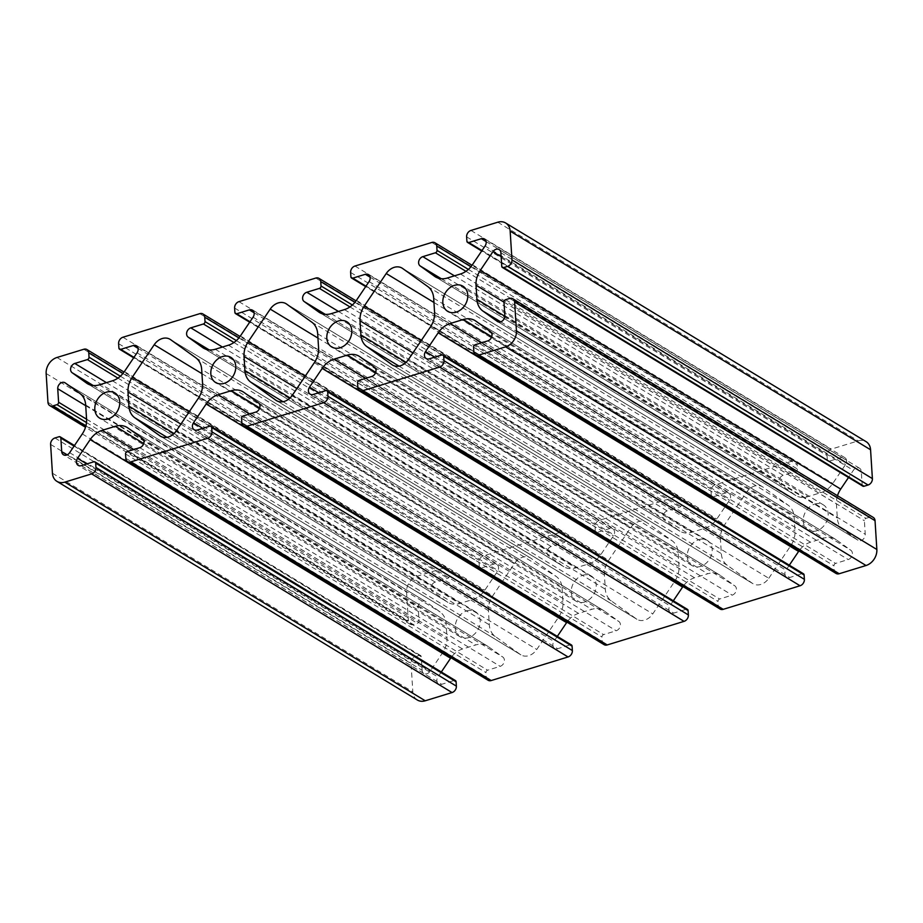 <?xml version="1.0" encoding="UTF-8"?>
<svg xmlns="http://www.w3.org/2000/svg" width="923" height="923" viewBox="0 0 923 923"><rect width="100%" height="100%" fill="white"/><g stroke="black" fill="none" stroke-linecap="round" stroke-linejoin="round"><path stroke-width="0.69" stroke-dasharray="4.62 3.46" d="M678.982 566.595L678.093 552.462A20.525 16.164 -58.8 0 0 672.163 540.797L647.046 522.741A13.683 10.776 -58.8 0 0 646.492 522.372A13.683 10.776 -58.8 0 0 630.64 527.771L608.695 560.284A20.525 16.164 -58.8 0 0 604.427 575.064L605.315 589.209A20.525 16.164 -58.8 0 0 611.245 600.861L636.374 618.918A13.683 10.776 -58.8 0 0 636.928 619.287A13.683 10.776 -58.8 0 0 652.78 613.887L674.713 581.386A20.525 16.164 -58.8 0 0 678.982 566.595L318.573 347.936M562.095 588.055L562.984 602.2A20.525 16.164 121.2 0 1 558.715 616.979L536.771 649.48A13.683 10.776 121.2 0 1 520.918 654.88A13.683 10.776 121.2 0 1 520.364 654.522L495.247 636.455A20.525 16.164 121.2 0 1 489.317 624.802L488.429 610.657A20.525 16.164 121.2 0 1 492.697 595.877L514.63 563.376A13.683 10.776 121.2 0 1 530.483 557.977A13.683 10.776 121.2 0 1 531.037 558.334L556.165 576.402A20.525 16.164 121.2 0 1 562.095 588.055L201.676 369.396M466.853 610.83A14.71 11.584 121.2 0 1 475.333 611.661A14.71 11.584 121.2 0 1 477.606 630.236A14.71 11.584 121.2 0 1 460.069 636.801A14.71 11.584 121.2 0 1 455.743 623.06A14.71 11.584 121.2 0 1 466.853 610.83M582.863 575.237A14.71 11.584 121.2 0 1 591.331 576.056A14.71 11.584 121.2 0 1 593.604 594.631A14.71 11.584 121.2 0 1 576.079 601.208A14.71 11.584 121.2 0 1 571.741 587.466A14.71 11.584 121.2 0 1 582.863 575.237M768.778 578.283L790.723 545.781A20.525 16.164 -58.8 0 0 794.991 531.002L794.092 516.857A20.525 16.164 -58.8 0 0 788.173 505.204L763.044 487.136A13.683 10.776 -58.8 0 0 762.49 486.779A13.683 10.776 -58.8 0 0 746.638 492.178L724.693 524.679A20.525 16.164 -58.8 0 0 720.436 539.459L721.325 553.604A20.525 16.164 -58.8 0 0 727.255 565.257L752.372 583.324A13.683 10.776 -58.8 0 0 752.926 583.682A13.683 10.776 -58.8 0 0 768.778 578.283L408.37 359.624M814.871 504.027A14.71 11.584 121.2 0 1 823.339 504.858A14.71 11.584 121.2 0 1 825.612 523.433A14.71 11.584 121.2 0 1 808.087 529.998A14.71 11.584 121.2 0 1 803.748 516.269A14.71 11.584 121.2 0 1 814.871 504.027M836.053 573.437A5.469 4.303 121.2 0 1 834.254 570.183L833.977 565.822A2.054 1.615 121.2 0 1 835.603 563.411L848.191 559.546A5.33 4.2 -58.8 0 0 852.183 555.265A5.33 4.2 -58.8 0 0 850.868 550.281L836.376 539.863A20.525 16.164 -58.8 0 0 835.546 539.309A20.525 16.164 -58.8 0 0 823.72 538.155L810.567 542.193A20.525 16.164 -58.8 0 0 798.96 550.927M789.315 565.199L785.946 570.206A5.33 4.2 -58.8 0 0 786.592 577.21A5.33 4.2 -58.8 0 0 789.661 577.51L802.249 573.644A2.054 1.615 121.2 0 1 803.437 573.76M720.055 609.03A5.469 4.303 121.2 0 1 718.256 605.776L717.979 601.415A2.054 1.615 121.2 0 1 719.594 599.015L732.193 595.15A5.33 4.2 -58.8 0 0 736.173 590.87A5.33 4.2 -58.8 0 0 734.858 585.874L720.367 575.456A20.525 16.164 -58.8 0 0 719.536 574.914A20.525 16.164 -58.8 0 0 707.722 573.76L694.558 577.798A20.525 16.164 -58.8 0 0 682.962 586.532M673.317 600.804L669.936 605.8A5.33 4.2 -58.8 0 0 670.583 612.814A5.33 4.2 -58.8 0 0 673.663 613.114L686.25 609.249A2.054 1.615 121.2 0 1 687.427 609.365M604.046 644.635A5.469 4.303 121.2 0 1 602.246 641.381L601.969 637.02A2.054 1.615 121.2 0 1 603.596 634.609L616.183 630.755A5.33 4.2 -58.8 0 0 620.175 626.475A5.33 4.2 -58.8 0 0 618.86 621.479L604.369 611.061A20.525 16.164 -58.8 0 0 603.538 610.507A20.525 16.164 -58.8 0 0 591.712 609.353L578.559 613.391A20.525 16.164 -58.8 0 0 566.953 622.125M557.307 636.397L553.938 641.404A5.33 4.2 -58.8 0 0 554.585 648.408A5.33 4.2 -58.8 0 0 557.654 648.707L570.241 644.854A2.054 1.615 121.2 0 1 571.429 644.958M488.048 680.228A5.469 4.303 121.2 0 1 486.248 676.974L485.971 672.613A2.054 1.615 121.2 0 1 487.598 670.213L500.185 666.348A5.33 4.2 -58.8 0 0 504.166 662.068A5.33 4.2 -58.8 0 0 502.862 657.072L488.359 646.654A20.525 16.164 -58.8 0 0 487.529 646.112A20.525 16.164 -58.8 0 0 475.714 644.958L462.55 648.996A20.525 16.164 -58.8 0 0 450.955 657.73M441.309 672.002L437.929 676.997A5.33 4.2 -58.8 0 0 438.575 684.012A5.33 4.2 -58.8 0 0 441.656 684.312L454.243 680.447A2.054 1.615 121.2 0 1 455.42 680.563M417.346 700.015A13.683 10.776 121.2 0 1 412.835 691.881L411.023 663.06A5.469 4.303 121.2 0 1 415.35 656.657L419.411 655.411A2.054 1.615 121.2 0 1 421.269 656.738L422.123 670.271A5.33 4.2 -58.8 0 0 423.876 673.444A5.33 4.2 -58.8 0 0 430.049 671.333L442.717 652.584A20.525 16.164 -58.8 0 0 446.974 637.793L446.086 623.66A20.525 16.164 -58.8 0 0 440.156 611.995L425.665 601.577A5.33 4.2 -58.8 0 0 425.445 601.438A5.33 4.2 -58.8 0 0 420.542 602.131A5.33 4.2 -58.8 0 0 418.165 607.38L419.019 620.914A2.054 1.615 121.2 0 1 417.392 623.313L413.331 624.559A5.469 4.303 121.2 0 1 410.181 624.248A5.469 4.303 121.2 0 1 408.381 620.994L406.558 592.174A13.683 10.776 121.2 0 1 417.381 576.148L444.205 567.922A5.469 4.303 121.2 0 1 447.355 568.222A5.469 4.303 121.2 0 1 449.155 571.475L449.432 575.837A2.054 1.615 121.2 0 1 447.817 578.248L435.218 582.113A5.33 4.2 -58.8 0 0 431.237 586.393A5.33 4.2 -58.8 0 0 432.541 591.378L447.044 601.808A20.525 16.164 -58.8 0 0 447.874 602.35A20.525 16.164 -58.8 0 0 459.689 603.504L472.853 599.465A20.525 16.164 -58.8 0 0 484.806 590.212L497.474 571.452A5.33 4.2 -58.8 0 0 496.828 564.449A5.33 4.2 -58.8 0 0 493.747 564.149L481.16 568.014A2.054 1.615 121.2 0 1 479.302 566.676L479.025 562.315A5.469 4.303 121.2 0 1 483.352 555.9L560.203 532.317A5.469 4.303 121.2 0 1 563.365 532.629A5.469 4.303 121.2 0 1 565.164 535.882L565.441 540.243A2.054 1.615 121.2 0 1 563.815 542.643L551.227 546.508A5.33 4.2 -58.8 0 0 547.235 550.789A5.33 4.2 -58.8 0 0 548.55 555.784L563.042 566.203A20.525 16.164 -58.8 0 0 563.872 566.757A20.525 16.164 -58.8 0 0 575.698 567.899L588.851 563.861A20.525 16.164 -58.8 0 0 600.815 554.608L613.472 535.859A5.33 4.2 -58.8 0 0 612.826 528.844A5.33 4.2 -58.8 0 0 609.757 528.544L597.169 532.409A2.054 1.615 121.2 0 1 595.312 531.071L595.035 526.71A5.469 4.303 121.2 0 1 599.362 520.307L676.213 496.724A5.469 4.303 121.2 0 1 679.363 497.024A5.469 4.303 121.2 0 1 681.162 500.278L681.439 504.639A2.054 1.615 121.2 0 1 679.813 507.05L667.225 510.915A5.33 4.2 -58.8 0 0 663.245 515.196A5.33 4.2 -58.8 0 0 664.548 520.18L679.051 530.598A20.525 16.164 -58.8 0 0 679.882 531.152A20.525 16.164 -58.8 0 0 691.696 532.306L704.86 528.268A20.525 16.164 -58.8 0 0 716.813 519.014L729.482 500.254A5.33 4.2 -58.8 0 0 728.824 493.251A5.33 4.2 -58.8 0 0 725.755 492.951L713.167 496.816A2.054 1.615 121.2 0 1 711.31 495.478L711.033 491.117A5.469 4.303 121.2 0 1 715.36 484.702L792.211 461.119A5.469 4.303 121.2 0 1 795.372 461.431A5.469 4.303 121.2 0 1 797.172 464.684L797.449 469.046A2.054 1.615 121.2 0 1 795.822 471.445L783.235 475.31A5.33 4.2 -58.8 0 0 779.243 479.591A5.33 4.2 -58.8 0 0 780.558 484.587L795.049 495.005A20.525 16.164 -58.8 0 0 795.88 495.547A20.525 16.164 -58.8 0 0 807.706 496.701L820.859 492.663A20.525 16.164 -58.8 0 0 832.823 483.41L845.48 464.661A5.33 4.2 -58.8 0 0 844.833 457.646A5.33 4.2 -58.8 0 0 841.764 457.346L829.177 461.212A2.054 1.615 121.2 0 1 827.32 459.873L827.043 455.512A5.469 4.303 121.2 0 1 831.369 449.109L858.194 440.871A13.683 10.776 121.2 0 1 866.074 441.644M862.82 486.144A2.054 1.615 121.2 0 1 862.151 484.921L861.297 471.388A5.33 4.2 -58.8 0 0 859.544 468.226A5.33 4.2 -58.8 0 0 853.36 470.326L848.537 477.468M837.484 495.72A20.525 16.164 -58.8 0 0 836.434 503.866L837.323 517.999A20.525 16.164 -58.8 0 0 843.253 529.664L857.755 540.082A5.33 4.2 -58.8 0 0 857.963 540.22A5.33 4.2 -58.8 0 0 862.867 539.528A5.33 4.2 -58.8 0 0 865.255 534.279L864.401 520.757A2.054 1.615 121.2 0 1 866.028 518.345L870.077 517.099A5.469 4.303 121.2 0 1 873.239 517.411M698.861 539.632A14.71 11.584 121.2 0 1 707.341 540.463A14.71 11.584 121.2 0 1 709.614 559.038A14.71 11.584 121.2 0 1 692.077 565.603A14.71 11.584 121.2 0 1 687.75 551.862A14.71 11.584 121.2 0 1 698.861 539.632M317.685 333.791L678.093 552.462M202.564 383.541L562.984 602.2M198.307 398.321L558.715 616.979M509.669 298.441L870.077 517.099M176.362 430.822L536.771 649.48M161.087 436.544L520.364 654.522M167.017 437.329L495.247 636.455M174.078 433.545L489.317 624.802M180.908 424.095L488.429 610.657M189.227 411.762L492.697 595.877M201.941 373.665L514.63 563.376M170.628 339.676L531.037 558.334M195.745 357.743L556.165 576.402M314.305 362.716L674.713 581.386M393.094 365.346L752.372 583.324M311.755 322.139L672.163 540.797M286.626 304.082L647.046 522.741M434.571 312.343L794.991 531.002M430.303 327.123L790.723 545.781M433.683 298.198L794.092 516.857M427.753 286.545L788.173 505.204M402.636 268.478L763.044 487.136M433.948 302.467L746.638 492.178M421.234 340.564L724.693 524.679M412.916 352.898L720.436 539.459M406.085 362.347L721.325 553.604M399.024 366.131L727.255 565.257M505.608 299.687L866.028 518.345M503.981 302.086L864.401 520.757M504.835 315.62L865.255 534.279M497.774 321.689L857.755 540.082M500.704 321.839L843.253 529.664M504.835 316.289L837.323 517.999M503.993 302.167L836.434 503.866M501.131 256.629L853.36 470.326M500.877 252.729L861.297 471.388M501.731 266.262L862.151 484.921M497.774 222.212L858.194 440.871M470.949 230.45L831.369 449.109M466.623 236.853L827.043 455.512M466.9 241.215L827.32 459.873M481.979 250.571L829.177 461.212M486.098 241.572L841.764 457.346M485.071 246.003L845.48 464.661M472.403 264.751L832.823 483.41M460.45 274.004L820.859 492.663M447.286 278.042L807.706 496.701M436.337 277.373L795.049 495.005M441.275 278.746L780.558 484.587M454.451 275.839L783.235 475.31M465.953 271.316L795.822 471.445M468.376 269.401L797.449 469.046M470.915 266.747L797.172 464.684M431.802 242.461L792.211 461.119M354.951 266.043L715.36 484.702M350.625 272.458L711.033 491.117M350.902 276.819L711.31 495.478M365.981 286.176L713.167 496.816M370.1 277.177L725.755 492.951M369.062 281.596L729.482 500.254M356.405 300.356L716.813 519.014M344.441 309.609L704.86 528.268M331.288 313.647L691.696 532.306M320.327 312.978L679.051 530.598M325.277 314.339L664.548 520.18M338.453 311.443L667.225 510.915M349.944 306.921L679.813 507.05M352.378 305.005L681.439 504.639M354.917 302.352L681.162 500.278M315.793 278.054L676.213 496.724M238.942 301.648L599.362 520.307M234.615 308.051L595.035 526.71M234.892 312.412L595.312 531.071M249.971 321.769L597.169 532.409M254.102 312.77L609.757 528.544M253.064 317.2L613.472 535.859M240.395 335.949L600.815 554.608M228.443 345.202L588.851 563.861M215.278 349.24L575.698 567.899M204.329 348.571L563.042 566.203M209.267 349.944L548.55 555.784M222.443 347.048L551.227 546.508M233.946 342.514L563.815 542.643M236.369 340.599L565.441 540.243M238.907 337.945L565.164 535.882M199.795 313.658L560.203 532.317M122.944 337.241L483.352 555.9M118.617 343.656L479.025 562.315M118.894 348.017L479.302 566.676M133.973 357.374L481.16 568.014M138.092 348.375L493.747 564.149M137.054 352.794L497.474 571.452M124.397 371.554L484.806 590.212M112.433 380.807L472.853 599.465M99.28 384.845L459.689 603.504M88.331 384.176L447.044 601.808M93.269 385.537L432.541 591.378M106.445 382.641L435.218 582.113M117.936 378.118L447.817 578.248M120.371 376.203L449.432 575.837M122.909 373.55L449.155 571.475M83.797 349.263L444.205 567.922M56.961 357.489L417.381 576.148M46.15 373.515L406.558 592.174M47.961 402.336L408.381 620.994M85.897 425.907L413.331 624.559M86.497 422.561L417.392 623.313M86.566 419.215L419.019 620.914M85.712 405.693L418.165 607.38M65.245 382.918L425.665 601.577M79.747 393.336L440.156 611.995M85.677 405.001L446.086 623.66M86.566 419.134L446.974 637.793M82.297 433.925L442.717 652.584M69.64 452.674L430.049 671.333M67.079 454.866L422.123 670.271M74.071 446.097L421.269 656.738M58.991 436.741L419.411 655.411M54.942 437.987L415.35 656.657M50.615 444.401L411.023 663.06M52.426 473.222L412.835 691.881M93.823 461.788L454.243 680.447M81.236 465.654L441.656 684.312M86.774 463.957L437.929 676.997M133.777 449.524L462.55 648.996M143.723 443.536L475.714 644.958M127.951 427.995L488.359 646.654M142.442 438.413L502.862 657.072M139.765 447.69L500.185 666.348M127.178 451.555L487.598 670.213M125.551 453.954L485.971 672.613M125.828 458.316L486.248 676.974M209.833 426.184L570.241 644.854M197.245 430.049L557.654 648.707M202.772 428.353L553.938 641.404M249.775 413.931L578.559 613.391M259.721 407.943L591.712 609.353M243.949 392.402L604.369 611.061M258.452 402.82L618.86 621.479M255.775 412.085L616.183 630.755M243.187 415.95L603.596 634.609M241.561 418.361L601.969 637.02M241.838 422.722L602.246 641.381M325.831 390.591L686.25 609.249M313.243 394.456L673.663 613.114M318.781 392.76L669.936 605.8M365.785 378.326L694.558 577.798M375.73 372.338L707.722 573.76M359.958 356.797L720.367 575.456M374.45 367.216L734.858 585.874M371.773 376.492L732.193 595.15M359.185 380.357L719.594 599.015M357.559 382.757L717.979 601.415M357.836 387.118L718.256 605.776M441.84 354.986L802.249 573.644M429.253 358.851L789.661 577.51M434.779 357.155L785.946 570.206M481.783 342.733L810.567 542.193M491.728 336.733L823.72 538.155M475.956 321.192L836.376 539.863M490.459 331.622L850.868 550.281M487.782 340.887L848.191 559.546M475.183 344.752L835.603 563.411M473.568 347.163L833.977 565.822M473.845 351.525L834.254 570.183M292.36 395.229L652.78 613.887M277.085 400.951L636.374 618.918M283.026 401.724L611.245 600.861M290.076 397.951L605.315 589.209M296.906 388.491L604.427 575.064M305.225 376.169L608.695 560.284M317.95 338.072L630.64 527.771M520.918 654.88L160.51 436.221M530.483 557.977L170.074 339.318M475.333 611.661L114.913 393.002M460.069 636.801L99.661 418.142M591.331 576.056L230.923 357.397M576.079 601.208L215.659 382.537M752.926 583.682L392.517 365.023M707.341 540.463L346.921 321.792M692.077 565.603L331.669 346.944M762.49 486.779L402.082 268.12M823.339 504.858L462.931 286.199M808.087 529.998L447.667 311.339M857.963 540.22L497.555 321.562M859.544 468.226L499.124 249.556M827.989 461.096L481.691 250.998M844.833 457.646L484.425 238.988M795.88 495.547L435.471 276.888M795.372 461.431L472.045 265.27M711.991 496.701L365.693 286.603M728.824 493.251L368.415 274.593M679.882 531.152L319.462 312.493M679.363 497.024L356.047 300.875M595.981 532.294L249.683 322.196M612.826 528.844L252.417 310.186M563.872 566.757L203.464 348.086M563.365 532.629L240.038 336.468M479.983 567.899L133.685 357.801M496.828 564.449L136.408 345.79M447.874 602.35L87.454 383.691M447.355 568.222L124.04 372.073M410.181 624.248L85.516 427.28M425.445 601.438L65.037 382.78M423.876 673.444L63.456 454.774M420.588 655.526L74.463 445.532M438.575 684.012L78.167 465.354M487.529 646.112L127.12 427.453M554.585 648.408L194.176 429.749M603.538 610.507L243.118 391.848M670.583 612.814L310.174 394.156M719.536 574.914L359.128 356.243M786.592 577.21L426.172 358.551M835.546 539.309L475.126 320.65M636.928 619.287L276.508 400.628M646.492 522.372L286.072 303.713"/><path stroke-width="1.38" d="M318.573 347.936L317.685 333.791A20.525 16.164 -58.8 0 0 311.755 322.139L286.626 304.082A13.683 10.776 -58.8 0 0 286.072 303.713A13.683 10.776 -58.8 0 0 270.22 309.113L248.287 341.614A20.525 16.164 -58.8 0 0 244.018 356.405L244.907 370.538A20.525 16.164 -58.8 0 0 250.837 382.203L275.954 400.259A13.683 10.776 -58.8 0 0 276.508 400.628A13.683 10.776 -58.8 0 0 292.36 395.229L314.305 362.716A20.525 16.164 -58.8 0 0 318.573 347.936M512.819 298.752L873.239 517.411A5.469 4.303 121.2 0 1 875.039 520.664L876.85 549.485A13.683 10.776 121.2 0 1 866.039 565.511L839.203 573.737A5.469 4.303 121.2 0 1 836.053 573.437L475.645 354.778A5.469 4.303 121.2 0 1 473.845 351.525L473.568 347.163A2.054 1.615 121.2 0 1 475.183 344.752L487.782 340.887A5.33 4.2 -58.8 0 0 491.763 336.607A5.33 4.2 -58.8 0 0 490.459 331.622L475.956 321.192A20.525 16.164 -58.8 0 0 475.126 320.65A20.525 16.164 -58.8 0 0 463.311 319.496L450.147 323.535A20.525 16.164 -58.8 0 0 438.194 332.788L425.526 351.548A5.33 4.2 -58.8 0 0 426.172 358.551A5.33 4.2 -58.8 0 0 429.253 358.851L441.84 354.986A2.054 1.615 121.2 0 1 443.698 356.324L443.975 360.685A5.469 4.303 121.2 0 1 439.648 367.1L362.797 390.683A5.469 4.303 121.2 0 1 359.635 390.371A5.469 4.303 121.2 0 1 357.836 387.118L357.559 382.757A2.054 1.615 121.2 0 1 359.185 380.357L371.773 376.492A5.33 4.2 -58.8 0 0 375.765 372.211A5.33 4.2 -58.8 0 0 374.45 367.216L359.958 356.797A20.525 16.164 -58.8 0 0 359.128 356.243A20.525 16.164 -58.8 0 0 347.302 355.101L334.149 359.139A20.525 16.164 -58.8 0 0 322.185 368.392L309.528 387.141A5.33 4.2 -58.8 0 0 310.174 394.156A5.33 4.2 -58.8 0 0 313.243 394.456L325.831 390.591A2.054 1.615 121.2 0 1 327.688 391.929L327.965 396.29A5.469 4.303 121.2 0 1 323.638 402.693L246.787 426.276A5.469 4.303 121.2 0 1 243.637 425.976A5.469 4.303 121.2 0 1 241.838 422.722L241.561 418.361A2.054 1.615 121.2 0 1 243.187 415.95L255.775 412.085A5.33 4.2 -58.8 0 0 259.755 407.804A5.33 4.2 -58.8 0 0 258.452 402.82L243.949 392.402A20.525 16.164 -58.8 0 0 243.118 391.848A20.525 16.164 -58.8 0 0 231.304 390.694L218.14 394.732A20.525 16.164 -58.8 0 0 206.187 403.986L193.518 422.746A5.33 4.2 -58.8 0 0 194.176 429.749A5.33 4.2 -58.8 0 0 197.245 430.049L209.833 426.184A2.054 1.615 121.2 0 1 211.69 427.522L211.967 431.883A5.469 4.303 121.2 0 1 207.64 438.298L130.789 461.881A5.469 4.303 121.2 0 1 127.628 461.569A5.469 4.303 121.2 0 1 125.828 458.316L125.551 453.954A2.054 1.615 121.2 0 1 127.178 451.555L139.765 447.69A5.33 4.2 -58.8 0 0 143.757 443.409A5.33 4.2 -58.8 0 0 142.442 438.413L127.951 427.995A20.525 16.164 -58.8 0 0 127.12 427.453A20.525 16.164 -58.8 0 0 115.294 426.299L102.141 430.337A20.525 16.164 -58.8 0 0 90.177 439.59L77.52 458.339A5.33 4.2 -58.8 0 0 78.167 465.354A5.33 4.2 -58.8 0 0 81.236 465.654L93.823 461.788A2.054 1.615 121.2 0 1 95.68 463.127L95.957 467.488A5.469 4.303 121.2 0 1 91.631 473.891L64.806 482.129A13.683 10.776 121.2 0 1 56.926 481.356A13.683 10.776 121.2 0 1 52.426 473.222L50.615 444.401A5.469 4.303 121.2 0 1 54.942 437.987L58.991 436.741A2.054 1.615 121.2 0 1 60.849 438.079L61.703 451.612A5.33 4.2 -58.8 0 0 63.456 454.774A5.33 4.2 -58.8 0 0 69.64 452.674L82.297 433.925A20.525 16.164 -58.8 0 0 86.566 419.134L85.677 405.001A20.525 16.164 -58.8 0 0 79.747 393.336L65.245 382.918A5.33 4.2 -58.8 0 0 65.037 382.78A5.33 4.2 -58.8 0 0 60.133 383.472A5.33 4.2 -58.8 0 0 57.745 388.721L58.599 402.243A2.054 1.615 121.2 0 1 56.972 404.655L52.923 405.901A5.469 4.303 121.2 0 1 49.761 405.589A5.469 4.303 121.2 0 1 47.961 402.336L46.15 373.515A13.683 10.776 121.2 0 1 56.961 357.489L83.797 349.263A5.469 4.303 121.2 0 1 86.947 349.563A5.469 4.303 121.2 0 1 88.746 352.817L89.023 357.178A2.054 1.615 121.2 0 1 87.397 359.589L74.809 363.454A5.33 4.2 -58.8 0 0 70.817 367.735A5.33 4.2 -58.8 0 0 72.132 372.719L86.624 383.137A20.525 16.164 -58.8 0 0 87.454 383.691A20.525 16.164 -58.8 0 0 99.28 384.845L112.433 380.807A20.525 16.164 -58.8 0 0 124.397 371.554L137.054 352.794A5.33 4.2 -58.8 0 0 136.408 345.79A5.33 4.2 -58.8 0 0 133.339 345.49L120.751 349.356A2.054 1.615 121.2 0 1 118.894 348.017L118.617 343.656A5.469 4.303 121.2 0 1 122.944 337.241L199.795 313.658A5.469 4.303 121.2 0 1 202.945 313.97A5.469 4.303 121.2 0 1 204.744 317.224L205.021 321.585A2.054 1.615 121.2 0 1 203.406 323.985L190.807 327.85A5.33 4.2 -58.8 0 0 186.827 332.13A5.33 4.2 -58.8 0 0 188.142 337.126L202.633 347.544A20.525 16.164 -58.8 0 0 203.464 348.086A20.525 16.164 -58.8 0 0 215.278 349.24L228.443 345.202A20.525 16.164 -58.8 0 0 240.395 335.949L253.064 317.2A5.33 4.2 -58.8 0 0 252.417 310.186A5.33 4.2 -58.8 0 0 249.337 309.886L236.75 313.751A2.054 1.615 121.2 0 1 234.892 312.412L234.615 308.051A5.469 4.303 121.2 0 1 238.942 301.648L315.793 278.054A5.469 4.303 121.2 0 1 318.954 278.365A5.469 4.303 121.2 0 1 320.754 281.619L321.031 285.98A2.054 1.615 121.2 0 1 319.404 288.391L306.817 292.245A5.33 4.2 -58.8 0 0 302.825 296.525A5.33 4.2 -58.8 0 0 304.14 301.521L318.631 311.939A20.525 16.164 -58.8 0 0 319.462 312.493A20.525 16.164 -58.8 0 0 331.288 313.647L344.441 309.609A20.525 16.164 -58.8 0 0 356.405 300.356L369.062 281.596A5.33 4.2 -58.8 0 0 368.415 274.593A5.33 4.2 -58.8 0 0 365.346 274.293L352.759 278.146A2.054 1.615 121.2 0 1 350.902 276.819L350.625 272.458A5.469 4.303 121.2 0 1 354.951 266.043L431.802 242.461A5.469 4.303 121.2 0 1 434.952 242.772A5.469 4.303 121.2 0 1 436.752 246.026L437.029 250.387A2.054 1.615 121.2 0 1 435.402 252.787L422.815 256.652A5.33 4.2 -58.8 0 0 418.834 260.932A5.33 4.2 -58.8 0 0 420.138 265.928L434.641 276.346A20.525 16.164 -58.8 0 0 435.471 276.888A20.525 16.164 -58.8 0 0 447.286 278.042L460.45 274.004A20.525 16.164 -58.8 0 0 472.403 264.751L485.071 246.003A5.33 4.2 -58.8 0 0 484.425 238.988A5.33 4.2 -58.8 0 0 481.344 238.688L468.757 242.553A2.054 1.615 121.2 0 1 466.9 241.215L466.623 236.853A5.469 4.303 121.2 0 1 470.949 230.45L497.774 222.212A13.683 10.776 121.2 0 1 505.654 222.985A13.683 10.776 121.2 0 1 510.165 231.119L511.977 259.94A5.469 4.303 121.2 0 1 507.65 266.343L503.589 267.589A2.054 1.615 121.2 0 1 501.731 266.262L500.877 252.729A5.33 4.2 -58.8 0 0 499.124 249.556A5.33 4.2 -58.8 0 0 492.951 251.667L480.283 270.416A20.525 16.164 -58.8 0 0 476.026 285.207L476.914 299.34A20.525 16.164 -58.8 0 0 482.844 311.005L497.335 321.423A5.33 4.2 -58.8 0 0 497.555 321.562A5.33 4.2 -58.8 0 0 502.458 320.869A5.33 4.2 -58.8 0 0 504.835 315.62L503.981 302.086A2.054 1.615 121.2 0 1 505.608 299.687L509.669 298.441A5.469 4.303 121.2 0 1 512.819 298.752A5.469 4.303 121.2 0 1 514.619 302.006L516.442 330.826A13.683 10.776 121.2 0 1 505.619 346.852L478.795 355.078A5.469 4.303 121.2 0 1 475.645 354.778M201.676 369.396L202.564 383.541A20.525 16.164 121.2 0 1 198.307 398.321L176.362 430.822A13.683 10.776 121.2 0 1 160.51 436.221A13.683 10.776 121.2 0 1 159.956 435.864L134.827 417.796A20.525 16.164 121.2 0 1 128.908 406.143L128.009 391.998A20.525 16.164 121.2 0 1 132.277 377.219L154.222 344.717A13.683 10.776 121.2 0 1 170.074 339.318A13.683 10.776 121.2 0 1 170.628 339.676L195.745 357.743A20.525 16.164 121.2 0 1 201.676 369.396M106.445 392.171A14.71 11.584 121.2 0 1 114.913 393.002A14.71 11.584 121.2 0 1 117.186 411.577A14.71 11.584 121.2 0 1 99.661 418.142A14.71 11.584 121.2 0 1 95.323 404.401A14.71 11.584 121.2 0 1 106.445 392.171M222.443 356.566A14.71 11.584 121.2 0 1 230.923 357.397A14.71 11.584 121.2 0 1 233.196 375.973A14.71 11.584 121.2 0 1 215.659 382.537A14.71 11.584 121.2 0 1 211.332 368.808A14.71 11.584 121.2 0 1 222.443 356.566M408.37 359.624L430.303 327.123A20.525 16.164 -58.8 0 0 434.571 312.343L433.683 298.198A20.525 16.164 -58.8 0 0 427.753 286.545L402.636 268.478A13.683 10.776 -58.8 0 0 402.082 268.12A13.683 10.776 -58.8 0 0 386.229 273.52L364.285 306.021A20.525 16.164 -58.8 0 0 360.016 320.8L360.905 334.945A20.525 16.164 -58.8 0 0 366.835 346.598L391.963 364.666A13.683 10.776 -58.8 0 0 392.517 365.023A13.683 10.776 -58.8 0 0 408.37 359.624M454.451 285.369A14.71 11.584 121.2 0 1 462.931 286.199A14.71 11.584 121.2 0 1 465.204 304.775A14.71 11.584 121.2 0 1 447.667 311.339A14.71 11.584 121.2 0 1 443.34 297.61A14.71 11.584 121.2 0 1 454.451 285.369M338.453 320.973A14.71 11.584 121.2 0 1 346.921 321.792A14.71 11.584 121.2 0 1 349.194 340.379A14.71 11.584 121.2 0 1 331.669 346.944A14.71 11.584 121.2 0 1 327.33 333.203A14.71 11.584 121.2 0 1 338.453 320.973M798.96 550.927A20.525 16.164 -58.8 0 0 798.603 551.446L789.315 565.199M443.017 355.101L803.437 573.76A2.054 1.615 121.2 0 1 804.106 574.983L804.383 579.344A5.469 4.303 121.2 0 1 800.056 585.759L723.205 609.342A5.469 4.303 121.2 0 1 720.055 609.03L359.635 390.371M682.962 586.532A20.525 16.164 -58.8 0 0 682.605 587.051L673.317 600.804M327.019 390.706L687.427 609.365A2.054 1.615 121.2 0 1 688.108 610.588L688.385 614.949A5.469 4.303 121.2 0 1 684.058 621.352L607.207 644.946A5.469 4.303 121.2 0 1 604.046 644.635L243.637 425.976M566.953 622.125A20.525 16.164 -58.8 0 0 566.595 622.644L557.307 636.397M211.009 426.299L571.429 644.958A2.054 1.615 121.2 0 1 572.098 646.181L572.375 650.542A5.469 4.303 121.2 0 1 568.049 656.957L491.198 680.539A5.469 4.303 121.2 0 1 488.048 680.228L127.628 461.569M450.955 657.73A20.525 16.164 -58.8 0 0 450.597 658.249L441.309 672.002M95.011 461.904L455.42 680.563A2.054 1.615 121.2 0 1 456.1 681.785L456.377 686.147A5.469 4.303 121.2 0 1 452.051 692.55L425.226 700.788A13.683 10.776 121.2 0 1 417.346 700.015L56.926 481.356M505.654 222.985L866.074 441.644A13.683 10.776 121.2 0 1 870.574 449.778L872.385 478.599A5.469 4.303 121.2 0 1 868.058 485.013L864.009 486.259A2.054 1.615 121.2 0 1 862.82 486.144L502.412 267.474M848.537 477.468L840.703 489.075A20.525 16.164 -58.8 0 0 837.484 495.72M514.619 302.006L875.039 520.664M516.442 330.826L876.85 549.485M505.619 346.852L866.039 565.511M159.956 435.864L161.087 436.544M134.827 417.796L167.017 437.329M128.908 406.143L174.078 433.545M128.009 391.998L180.908 424.095M132.277 377.219L189.227 411.762M154.222 344.717L201.941 373.665M391.963 364.666L393.094 365.346M386.229 273.52L433.948 302.467M364.285 306.021L421.234 340.564M360.016 320.8L412.916 352.898M360.905 334.945L406.085 362.347M366.835 346.598L399.024 366.131M482.844 311.005L500.704 321.839M476.914 299.34L504.835 316.289M476.026 285.207L503.993 302.167M480.283 270.416L840.703 489.075M492.951 251.667L501.131 256.629M503.589 267.589L864.009 486.259M507.65 266.343L868.058 485.013M511.977 259.94L872.385 478.599M510.165 231.119L870.574 449.778M468.757 242.553L481.979 250.571M481.344 238.688L486.098 241.572M434.641 276.346L436.337 277.373M420.138 265.928L441.275 278.746M422.815 256.652L454.451 275.839M435.402 252.787L465.953 271.316M437.029 250.387L468.376 269.401M436.752 246.026L470.915 266.747M352.759 278.146L365.981 286.176M365.346 274.293L370.1 277.177M318.631 311.939L320.327 312.978M304.14 301.521L325.277 314.339M306.817 292.245L338.453 311.443M319.404 288.391L349.944 306.921M321.031 285.98L352.378 305.005M320.754 281.619L354.917 302.352M236.75 313.751L249.971 321.769M249.337 309.886L254.102 312.77M202.633 347.544L204.329 348.571M188.142 337.126L209.267 349.944M190.807 327.85L222.443 347.048M203.406 323.985L233.946 342.514M205.021 321.585L236.369 340.599M204.744 317.224L238.907 337.945M120.751 349.356L133.973 357.374M133.339 345.49L138.092 348.375M86.624 383.137L88.331 384.176M72.132 372.719L93.269 385.537M74.809 363.454L106.445 382.641M87.397 359.589L117.936 378.118M89.023 357.178L120.371 376.203M88.746 352.817L122.909 373.55M52.923 405.901L85.897 425.907M56.972 404.655L86.497 422.561M58.599 402.243L86.566 419.215M57.745 388.721L85.712 405.693M61.703 451.612L67.079 454.866M60.849 438.079L74.071 446.097M64.806 482.129L425.226 700.788M91.631 473.891L452.051 692.55M95.957 467.488L456.377 686.147M95.68 463.127L456.1 681.785M77.52 458.339L86.774 463.957M90.177 439.59L450.597 658.249M102.141 430.337L133.777 449.524M115.294 426.299L143.723 443.536M130.789 461.881L491.198 680.539M207.64 438.298L568.049 656.957M211.967 431.883L572.375 650.542M211.69 427.522L572.098 646.181M193.518 422.746L202.772 428.353M206.187 403.986L566.595 622.644M218.14 394.732L249.775 413.931M231.304 390.694L259.721 407.943M246.787 426.276L607.207 644.946M323.638 402.693L684.058 621.352M327.965 396.29L688.385 614.949M327.688 391.929L688.108 610.588M309.528 387.141L318.781 392.76M322.185 368.392L682.605 587.051M334.149 359.139L365.785 378.326M347.302 355.101L375.73 372.338M362.797 390.683L723.205 609.342M439.648 367.1L800.056 585.759M443.975 360.685L804.383 579.344M443.698 356.324L804.106 574.983M425.526 351.548L434.779 357.155M438.194 332.788L798.603 551.446M450.147 323.535L481.783 342.733M463.311 319.496L491.728 336.733M478.795 355.078L839.203 573.737M275.954 400.259L277.085 400.951M250.837 382.203L283.026 401.724M244.907 370.538L290.076 397.951M244.018 356.405L296.906 388.491M248.287 341.614L305.225 376.169M270.22 309.113L317.95 338.072M481.691 250.998L467.58 242.437M472.045 265.27L434.952 242.772M365.693 286.603L351.571 278.042M356.047 300.875L318.954 278.365M249.683 322.196L235.573 313.635M240.038 336.468L202.945 313.97M133.685 357.801L119.563 349.24M124.04 372.073L86.947 349.563M85.516 427.28L49.761 405.589M74.463 445.532L60.18 436.856"/></g></svg>
